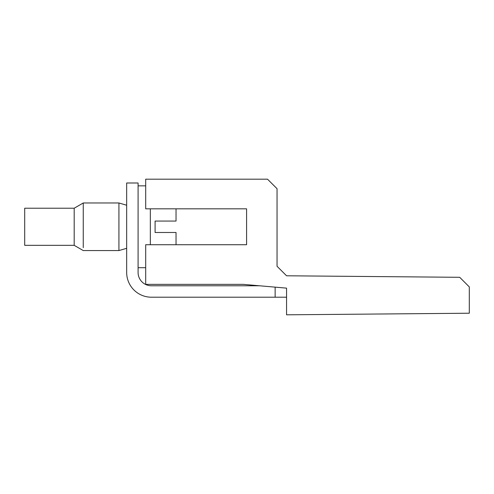 <?xml version="1.0" encoding="UTF-8"?>
<svg xmlns="http://www.w3.org/2000/svg" width="494" height="494" viewBox="0 0 494 494"><rect width="100%" height="100%" fill="white"/><g stroke="black" fill="none" stroke-linecap="round" stroke-linejoin="round"><path stroke-width="0.74" d="M277.048 266.272L286.563 275.788L277.048 266.272L277.048 188.702L267.526 179.186L145.699 179.186L145.699 208.82L246.586 208.82L246.586 244.728L145.699 244.728L145.699 284.359L243.258 284.359L286.563 288.138L286.563 314.814L469.3 313.221L469.3 286.903L459.698 277.301L286.563 275.788L277.048 266.272L286.563 275.788L347.473 276.319M286.563 300.988L286.563 297.203L151.411 297.203L275.139 297.203L151.411 297.203L275.139 297.203L275.139 287.144M246.586 244.728L246.586 208.82M259.572 285.785L151.411 285.785A13.326 13.326 0 0 1 138.085 272.46A13.326 13.326 0 0 0 151.411 285.785A13.326 13.326 0 0 1 138.085 272.46L138.085 182.996L126.668 182.996L126.668 272.46A24.743 24.743 0 0 0 151.411 297.203M150.33 208.82L150.33 244.728M176.031 244.728L176.031 232.483L155.091 232.483L155.091 221.065L176.031 221.065L155.091 221.065L176.031 221.065L155.091 221.065L176.031 221.065L155.091 221.065L176.031 221.065L176.031 208.82M176.031 232.483L155.091 232.483M126.668 248.309L118.924 250.569L118.924 202.978L126.668 205.238M176.031 221.065L155.091 221.065M74.193 208.215L74.193 245.333L24.7 245.333L24.7 208.221L74.193 208.215L83.258 202.978L83.258 247.655M138.085 185.849L145.699 185.849M138.085 267.699L145.699 267.699M74.193 245.333L83.258 250.569L118.924 250.569M83.258 202.978L118.924 202.978"/></g></svg>
